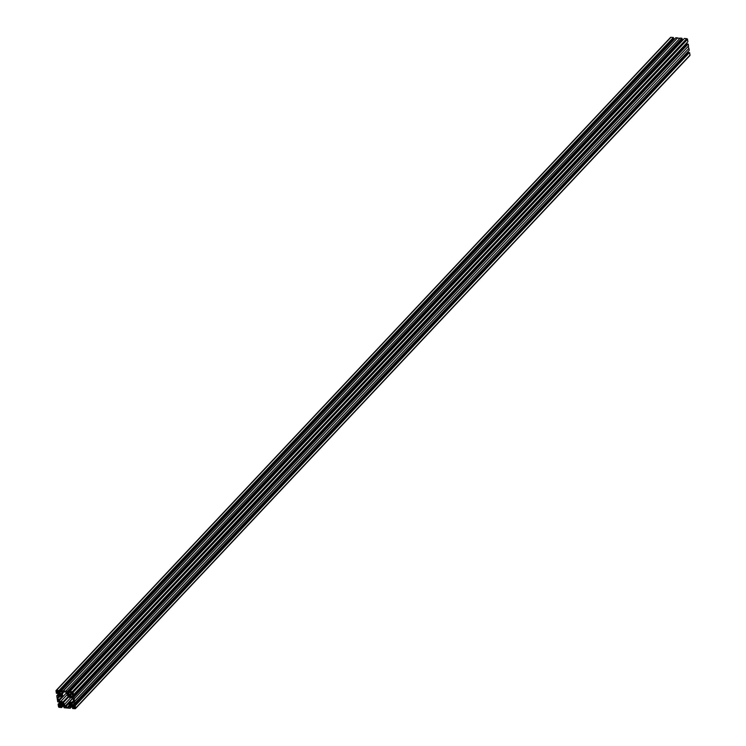 <?xml version="1.0" encoding="UTF-8"?>
<svg xmlns="http://www.w3.org/2000/svg" width="746" height="746" viewBox="0 0 746 746"><rect width="100%" height="100%" fill="white"/><g stroke="black" fill="none" stroke-linecap="round" stroke-linejoin="round"><path stroke-width="1.12" d="M61.116 693.939L59.932 695.216A1.203 0.932 43.3 0 1 59.792 694.367L59.549 693.677L60.258 693.864A1.203 0.932 43.3 0 1 61.116 693.939L61.778 693.864L61.759 694.535A1.203 0.932 43.3 0 1 61.89 695.384L62.132 696.083L61.424 695.887A1.203 0.932 43.3 0 1 60.566 695.813L59.904 695.887L59.932 695.216M69.676 694.685L68.492 695.962A1.203 0.932 43.3 0 1 68.352 695.113L68.119 694.414L68.819 694.61A1.203 0.932 43.3 0 1 69.676 694.685L68.492 695.962M70.096 702.984L70.171 703.114A1.203 0.932 43.3 0 1 71.019 703.189L69.835 704.466A1.203 0.932 43.3 0 1 69.704 703.618L69.462 702.928L70.096 702.984L69.564 703.553M62.459 702.452L61.275 703.73A1.203 0.932 43.3 0 1 61.144 702.881L60.902 702.182L61.61 702.378A1.203 0.932 43.3 0 1 62.459 702.452L63.13 702.378L63.102 703.049A1.203 0.932 43.3 0 1 63.242 703.898L62.767 704.401A1.203 0.932 43.3 0 1 61.918 704.327L61.256 704.392L61.275 703.73M71.215 692.419L71.924 692.223A0.662 0.513 43.3 0 1 72.604 692.857L72.847 693.761L72.11 693.388A0.662 0.513 43.3 0 1 71.429 692.754L71.588 692.036M73.714 708.159L73.751 707.432A0.662 0.513 43.3 0 1 74.255 706.9L74.973 706.807L75.094 707.553L74.46 708.224L73.714 708.159L74.973 706.816M61.433 690.88L67.485 691.262L67.858 692.549L66.786 692.456L66.87 692.997L67.849 693.911L70.45 694.144L71.084 692.829L70.003 692.736L69.975 691.477L72.371 691.682A0.718 0.559 43.3 0 1 73.108 692.381L73.49 694.759L72.231 694.815L72.064 693.743L70.805 694.47L71.215 697.053L72.194 697.976L72.735 698.023L72.567 696.941L73.882 697.23L74.563 701.52L74.833 703.264L73.584 703.329L73.406 702.256L72.148 702.974L72.558 705.567L74.087 706.527L73.919 705.455L75.225 705.735L75.607 708.122A0.718 0.559 43.3 0 1 75.066 708.7L72.67 708.495L72.297 707.199L73.378 707.292L72.306 705.837L69.704 705.613L68.986 706.378L70.152 707.012L70.18 708.28L64.109 707.749L63.727 706.453L64.809 706.555L63.746 705.091L61.144 704.867L60.51 706.173L61.592 706.275L61.62 707.534L59.223 707.329A0.718 0.559 43.3 0 1 58.477 706.63L58.104 704.252L59.363 704.187L59.531 705.268L60.79 704.541L60.379 701.949L58.85 700.988L59.027 702.061L57.712 701.781L57.433 700.037L56.752 695.738L58.011 695.682L58.729 696.801L59.438 696.037L59.027 693.444L57.507 692.484L57.675 693.556L56.37 693.276L55.987 690.889A0.718 0.559 43.3 0 1 56.528 690.311L58.925 690.516L59.298 691.803L58.216 691.71L59.288 693.174L61.89 693.398L62.524 692.083L61.442 691.99L61.293 691.038L59.288 693.174M69.714 705.613L68.986 706.378M70.255 705.66L69.07 706.919M71.336 705.753L70.152 707.012M72.306 705.837L70.301 707.973M72.399 705.921L70.18 708.28M64.417 705.725L63.727 706.453M61.144 704.867L60.426 705.641M61.694 704.914L60.51 706.173M62.776 705.007L61.592 706.275M63.746 705.101L61.741 707.227M63.839 705.175L61.62 707.534M60.314 701.893L58.104 704.252M60.389 701.995L58.402 704.103M60.538 702.937L59.363 704.187M60.706 704.019L59.531 705.268M59.717 701.333L59.027 702.061M58.971 693.388L56.752 695.738M59.037 693.482L57.05 695.598M59.186 694.433L58.011 695.682M59.363 695.505L58.188 696.755M58.365 692.82L57.675 693.556M670.393 37.878A0.718 0.559 43.3 0 1 670.934 37.3L673.33 37.505L58.925 690.516M673.33 37.505L58.981 690.833M673.386 37.832L59.148 690.852M673.554 37.841L673.703 38.801L59.298 691.803M58.766 691.756L58.309 692.251M673.023 39.529L673.601 40.079M63.168 690.88L677.573 37.878L675.82 37.72L61.405 690.731M677.573 37.878L63.196 691.094M677.601 38.093L679.96 38.298M67.485 691.262L681.891 38.251L680.138 38.102L65.732 691.104M681.891 38.251L67.541 691.579M681.947 38.568L67.709 691.589M682.114 38.587L682.273 39.547L67.858 692.549M67.326 692.502L66.87 692.997M69.993 691.626L67.849 693.911M681.583 40.275L682.161 40.825M73.49 694.759L687.896 41.748L687.523 39.37A0.718 0.559 43.3 0 0 686.777 38.671L684.38 38.466L69.975 691.477M71.532 693.696L70.805 694.47M73.388 694.75L71.215 697.053M72.651 697.482L72.194 697.976M685.686 44.107L686.283 44.667M73.528 697.025L687.943 44.023L686.973 43.939L72.567 696.941M687.943 44.023L73.556 697.202M687.961 44.191L73.882 697.23M688.288 44.219L688.567 45.963L74.152 698.974M688.381 46.159L688.754 48.499L74.348 701.501M688.754 48.499L74.563 701.52M688.968 48.518L689.248 50.262L74.833 703.264M72.875 702.21L72.148 702.974M74.731 703.254L72.558 705.567M74.003 705.996L73.546 706.481M687.029 52.612L687.635 53.18M74.88 705.539L689.285 52.528L688.325 52.444L73.919 705.455M689.285 52.528L74.908 705.707M689.313 52.696L75.225 705.735M689.63 52.724L690.013 55.111A0.718 0.559 43.3 0 1 689.472 55.689M72.977 706.471L72.297 707.199M63.205 701.799L60.659 701.576L58.43 700.326L57.964 697.37L58.943 697.454L59.857 696.466L62.757 696.307L62.356 693.78L63.27 692.792L63.112 691.822L66.086 692.083L68.39 697.212L70.935 697.435L73.164 698.685L73.63 701.641L68.837 702.704L69.238 705.231L68.324 706.21L68.483 707.18L65.508 706.928L63.205 701.799L67.923 696.783M67.504 694.302L60.659 701.576M68.446 697.221L63.699 702.256M70.982 697.473L64.1 704.784M72.259 698.61L65.35 705.949M68.93 703.282L65.508 706.928M72.651 698.638L69.201 702.312M73.481 700.68L72.651 701.557M62.356 693.78L63.27 692.792M59.867 696.475L58.943 697.454M61.89 696.643L58.43 700.326M66.291 693.099L59.41 700.41M59.158 705.585L58.822 706.136L58.748 705.25L59.158 705.585M59.326 705.604L58.822 706.136M59.484 705.613A0.662 0.513 43.3 0 1 60.165 706.257L59.671 706.788A0.662 0.513 43.3 0 1 58.99 706.154M60.193 706.415L59.671 706.788M60.165 706.257L60.585 706.966L59.689 706.947M74.861 706.63L73.807 707.749M75.066 707.394L74.936 707.534A0.662 0.513 43.3 0 1 74.432 708.066M58.076 690.955L57.843 691.579A0.662 0.513 43.3 0 1 57.339 692.111L56.621 692.204L56.659 691.477A0.662 0.513 43.3 0 1 57.153 690.936L58.085 691.225L57.022 692.083M56.659 691.477L57.153 690.936M61.536 702.247L61.004 702.807M61.62 702.368L61.144 702.881M63.13 702.396L61.256 704.392M63.112 703.058L61.918 704.327M63.382 703.972L62.767 704.401M63.242 703.898L63.475 704.588L62.851 704.532M70.18 703.114L69.704 703.618M71.691 703.142L69.816 705.138L69.835 704.466M71.775 703.674L69.816 705.138M71.019 703.189L71.691 703.124L71.663 703.795A1.203 0.932 43.3 0 1 71.802 704.644L71.336 705.138A1.203 0.932 43.3 0 1 70.478 705.073M71.802 704.644L71.336 705.138M71.942 704.709L72.036 705.334L71.411 705.278M70.432 695.16L68.464 696.633M70.338 694.61L70.32 695.281A1.203 0.932 43.3 0 1 70.45 696.13L69.984 696.633A1.203 0.932 43.3 0 1 69.136 696.559M70.45 696.13L69.984 696.633M70.59 696.195L70.693 696.82L70.059 696.773M68.744 694.479L68.212 695.048M68.828 694.61L68.352 695.113M61.871 694.423L60.566 695.813M60.184 693.733L59.652 694.302M60.267 693.864L59.792 694.367M61.787 693.892L59.904 695.887M61.899 695.393L61.424 695.887M62.03 695.458L61.498 696.027M670.934 37.3L56.528 690.311M686.777 38.671L72.371 691.682M687.523 39.37L73.108 692.381M690.013 55.111L75.607 708.122M74.255 706.9L73.751 707.432M72.614 692.857L72.11 693.388M71.933 692.223L71.429 692.754M57.899 690.843L56.621 692.204M57.843 691.579L57.339 692.111M670.514 37.449L56.109 690.451M689.891 55.549L75.486 708.551"/></g></svg>
